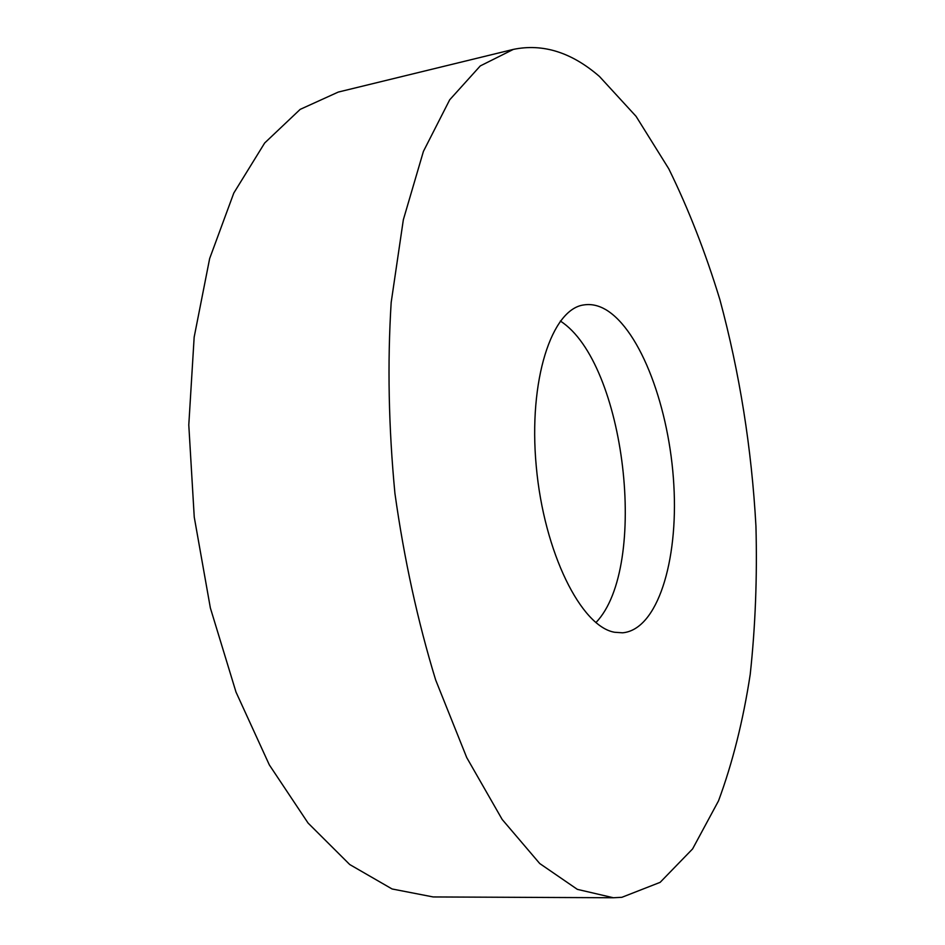 <?xml version="1.0" encoding="UTF-8"?>
<svg xmlns="http://www.w3.org/2000/svg" width="945" height="945" viewBox="0 0 945 945"><rect width="100%" height="100%" fill="white"/><g stroke="black" fill="none" stroke-linecap="round" stroke-linejoin="round"><path stroke-width="1.42" d="M621.857 897.313L660.142 882.346L692.591 848.929L718.519 800.852C732.564 762.899 743.124 720.763 750.212 674.447C755.386 626.63 757.299 577.194 755.941 526.129C751.653 448.367 739.64 372.873 719.889 299.659C705.478 252.457 688.444 208.833 668.776 168.801L636.079 116.353L599.473 76.474C571.63 52.329 542.926 43.305 513.359 49.388L480.284 65.914L449.702 99.792L423.419 151.377L403.338 219.772L391.171 302.483C387.356 363.565 388.608 427.211 394.927 493.42C404.176 559.286 417.761 621.479 435.669 679.998L466.747 757.618L502.173 819.457L539.725 863.529L577.36 889.363L613.364 897.75L621.857 897.313M605.839 309.665C598.457 305.377 591.157 303.794 583.915 304.916C551.75 308.897 528.196 380.114 536.264 466.393C544.013 552.66 581.199 626.712 614.628 632.264L622.566 632.807C657.448 629.783 678.356 561.318 673.832 484.962C669.592 408.594 640.911 330.573 605.839 309.665M560.35 321.04C625.295 362.656 649.38 567.035 595.905 622.613M513.359 49.388L338.275 92.067L300.179 109.372L264.683 142.978L233.793 193.052L209.648 258.576L194.162 337.152L188.787 424.978L194.245 517.08L210.357 607.93L236.002 692.083L269.337 764.918L308.058 823.036L349.744 864.545L392.08 888.973L433.153 896.947L613.364 897.75"/></g></svg>
